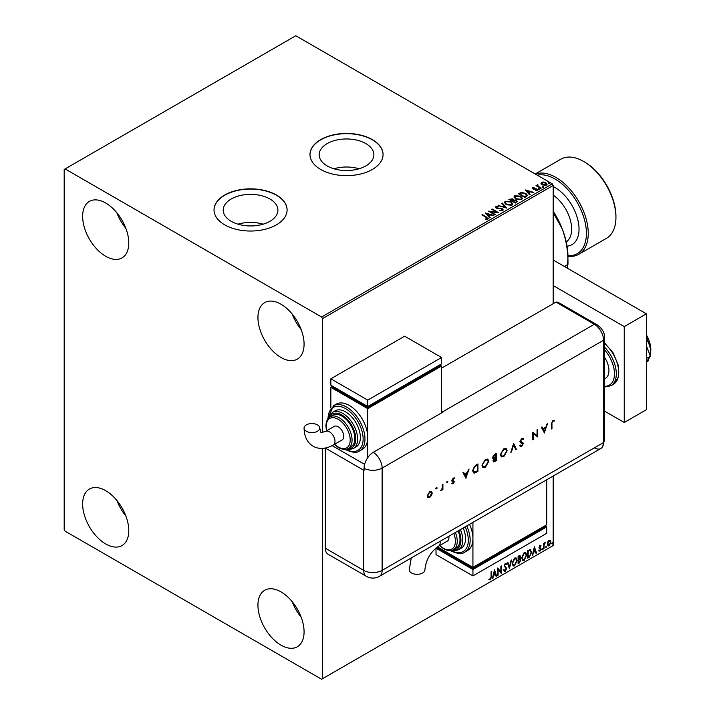 <?xml version="1.0" encoding="UTF-8"?>
<svg xmlns="http://www.w3.org/2000/svg" width="715" height="715" viewBox="0 0 715 715"><rect width="100%" height="100%" fill="white"/><g stroke="black" fill="none" stroke-linecap="round" stroke-linejoin="round"><path stroke-width="1.07" d="M365.857 143.59A27.349 15.793 0 0 0 336.05 140.167A27.349 15.793 0 0 0 319.167 154.753A27.349 15.793 0 0 0 327.184 165.916A27.349 15.793 0 0 0 356.991 169.339A27.349 15.793 0 0 0 373.874 154.753A27.349 15.793 0 0 0 365.857 143.59M359.1 168.776A27.349 15.793 0 0 0 333.941 168.776M269.904 198.984A27.349 15.793 0 0 0 240.097 195.57A27.349 15.793 0 0 0 223.214 210.156A27.349 15.793 0 0 0 231.222 221.319A27.349 15.793 0 0 0 261.029 224.742A27.349 15.793 0 0 0 277.912 210.156A27.349 15.793 0 0 0 269.904 198.984M263.147 224.179A27.349 15.793 0 0 0 237.988 224.179M276.401 195.025A36.537 21.093 0 0 0 236.585 190.449A36.537 21.093 0 0 0 214.026 209.942A36.537 21.093 0 0 0 224.725 224.859A36.537 21.093 0 0 0 264.541 229.426A36.537 21.093 0 0 0 287.099 209.942A36.537 21.093 0 0 0 276.401 195.025M287.099 210.049A36.537 21.093 0 0 0 276.401 195.24A36.537 21.093 0 0 0 236.665 190.646A36.537 21.093 0 0 0 214.026 210.049M372.354 139.622A36.537 21.093 0 0 0 332.538 135.055A36.537 21.093 0 0 0 309.988 154.538A36.537 21.093 0 0 0 320.686 169.455A36.537 21.093 0 0 0 360.503 174.031A36.537 21.093 0 0 0 383.052 154.538A36.537 21.093 0 0 0 372.354 139.622M383.052 154.646A36.537 21.093 0 0 0 372.354 139.836A36.537 21.093 0 0 0 332.627 135.242A36.537 21.093 0 0 0 309.988 154.646M281.013 645.153A32.622 18.831 60 0 1 259.697 616.41A32.622 18.831 60 0 1 264.702 590.268A32.622 18.831 60 0 1 281.013 591.886A32.622 18.831 60 0 1 302.32 620.629A32.622 18.831 60 0 1 297.324 646.771A32.622 18.831 60 0 1 281.013 645.153M301.167 617.215A32.622 18.831 60 0 1 292.221 601.717M105.704 256.283A32.622 18.831 60 0 1 84.397 227.54A32.622 18.831 60 0 1 89.393 201.398A32.622 18.831 60 0 1 105.704 203.015A32.622 18.831 60 0 1 127.02 231.758A32.622 18.831 60 0 1 122.015 257.901A32.622 18.831 60 0 1 105.704 256.283M125.867 228.344A32.622 18.831 60 0 1 116.92 212.847M281.013 357.5A32.622 18.831 60 0 1 259.697 328.748A32.622 18.831 60 0 1 264.702 302.615A32.622 18.831 60 0 1 281.013 304.233A32.622 18.831 60 0 1 302.32 332.976A32.622 18.831 60 0 1 297.324 359.118A32.622 18.831 60 0 1 281.013 357.5M301.167 329.552A32.622 18.831 60 0 1 292.221 314.064M105.704 543.945A32.622 18.831 60 0 1 84.397 515.202A32.622 18.831 60 0 1 89.393 489.06A32.622 18.831 60 0 1 105.704 490.678A32.622 18.831 60 0 1 127.02 519.421A32.622 18.831 60 0 1 122.015 545.563A32.622 18.831 60 0 1 105.704 543.945M125.867 516.007A32.622 18.831 60 0 1 116.92 500.509M553.196 303.696L553.196 185.435L322.528 318.613L321.607 317.013L552.275 183.835L295.778 35.75L64.189 169.455L64.189 529.565L65.11 531.165L321.607 679.25L322.528 678.714L322.528 448.403M547.797 541.89L549.138 540.209L550.478 540.334L550.961 541.997L549.138 545.849L548.056 545.956L547.315 544.097L547.797 541.89M550.219 540.12L550.961 541.997M543.507 549.004L543.507 543.552L544.008 543.266L544.008 544.07L545.25 542.64L544.079 544.973L544.008 548.718L543.507 549.004M540.066 545.447L541.023 545.67L540.737 546.305L540.093 546.099L539.736 547.538L541.023 548.959L539.977 551.14L538.958 550.997L540.531 549.281L539.119 547.422L540.066 545.447L541.023 545.67L540.388 546.037M540.737 546.305L539.727 545.885L539.619 547.109M539.244 546.895L541.023 548.959M540.656 548.745L539.977 551.14L538.958 550.997M539.235 550.327L539.923 550.505M540.406 548.825L539.28 548.173M530.208 549.495L531.665 552.203L529.198 557.271L527.697 558.138L527.697 550.675L530.762 549.629M519.841 555.421L519.519 558.406L520.904 559.943L519.376 562.937L518.089 563.679L518.089 556.225L520.046 555.484L520.493 556.69L519.885 558.621L520.431 558.719M509.393 568.702L507.328 562.437L507.865 562.124L509.438 566.879L511.547 560.006L509.393 568.702M498.132 575.2L497.64 575.495L497.64 568.032L500.866 571.732L500.866 566.173L501.358 565.878L501.358 573.341L498.132 569.658L498.132 575.2L497.64 575.066M491.098 576.773L491.098 571.812L491.589 571.526L491.589 576.558L490.41 579.856L489.194 579.695L489.444 578.98L490.401 579.087L491.098 576.773M322.528 678.714L553.196 545.545L553.196 476.02M322.528 432.655L322.528 318.613M494.485 569.846L496.639 576.067L496.103 576.379L495.441 574.368L493.627 575.414L492.421 578.506L494.485 569.846M506.193 564.627L504.96 563.956L505.818 564.412L504.96 563.956L504.307 565.27L506.292 568.237L505.299 571.258L503.843 570.463L504.254 569.855L505.264 570.516L506.166 568.729L504.173 565.806L505.335 563.402L506.577 563.938L506.193 564.627L505.326 564.171L504.674 565.485L506.658 568.452L505.299 571.258L504.459 571.321M504.254 569.855L505.264 570.516M505.335 563.402L506.577 563.938L505.916 564.251M512.128 563.429L514.577 558.058L516.078 557.923L517.097 560.524L514.621 565.878L513.147 565.994L512.128 563.429M521.736 557.879L524.184 552.516L525.677 552.382L526.696 554.983L524.22 560.328L522.754 560.453L521.736 557.879M534.4 546.805L536.554 553.026L536.009 553.339L535.347 551.328L533.533 552.373L532.326 555.457L534.4 546.805M541.934 549.388L542.345 548.53L542.345 549.772L541.568 549.174M542.345 548.53L542.765 548.914L541.979 549.558M545.742 547.19L546.162 546.332L546.162 547.574L545.375 546.975M546.162 546.332L546.573 546.716L545.786 547.359M551.953 543.606L552.364 542.748L552.364 543.99L551.587 543.391M552.364 542.748L552.784 543.123L551.998 543.775M541.014 183.567L541.568 182.343L543.686 182.021L545.849 182.709L547.082 184.282L546.457 185.167L542.202 184.81L540.951 183.237M540.737 188.367L536.018 185.641L537.215 185.757L537.841 184.684L538.109 186.186L541.237 188.081L540.737 188.367M536.393 185.855L537.215 186.186L537.296 184.81L537.841 184.684M537.796 185.194L538.109 186.606L540.871 188.295M532.201 188.286L532.496 187.58L534.123 187.419L533.104 187.902L533.265 188.546L536.974 189.064L537.296 190.458L535.633 190.673L536.652 190.154L536.5 189.359L533.676 189.171L532.791 188.84L532.496 187.58L532.157 188.063M533.104 187.902L533.265 188.966L533.81 188.724M537.662 189.931L537.296 190.458M535.481 190.682L536.652 190.574L536.5 189.359M526.428 196.634L524.926 197.501L518.464 193.765L521.217 192.451L525.748 193.39L527.482 195.392L526.428 196.634M515.318 203.042L508.866 199.315L512.861 198.85L513.629 199.994L516.302 200.361L517.204 201.505L515.318 203.042M513.656 199.825L513.629 200.423L516.302 200.361M506.622 208.065L498.096 205.527L505.112 207.136L501.778 203.4L502.323 203.087L506.622 208.065M495.361 214.563L494.869 214.849L488.408 211.122L496.451 212.042L491.643 209.254L492.135 208.968L498.596 212.704L490.562 211.792L495.361 214.563M485.601 219.389L487.138 218.736L486.164 217.378L481.865 214.902L482.366 214.616L486.727 217.128L487.809 219.121L485.843 219.389L485.601 218.96L487.29 218.62M488.247 218.522L487.809 219.121M321.607 317.013L65.11 168.928M485.262 212.936L493.877 215.429L490.597 214.929L488.783 215.975L490.195 217.548L489.65 217.861L485.262 212.936M502.699 210.523L499.83 210.55L501.993 210.165L501.805 209.012L496.29 208.119L495.942 206.581L498.284 206.492L496.594 206.966L496.764 207.815L502.314 208.726L502.699 210.523L503.163 209.853M499.91 210.121L501.993 210.585L501.805 209.012M495.531 207.189L495.942 206.581L498.284 206.492M496.594 206.966L496.764 208.244L497.899 208.128M506.157 204.633L504.388 202.443L505.183 201.246L511.091 201.755L512.843 203.954L512.012 205.142L506.157 204.633M515.765 199.092L513.987 196.902L514.791 195.696L520.699 196.205L522.442 198.404L521.619 199.601L515.765 199.092M525.176 189.895L533.783 192.38L530.512 191.879L528.698 192.934L530.101 194.507L529.565 194.82L525.176 189.895M538.708 189.01L538.592 188.465L539.664 189.082M542.524 186.812L542.399 186.266L543.472 186.883M548.736 183.228L548.611 182.674L549.683 183.299M552.275 183.835L553.196 185.435M482.241 215.117L482.366 214.616M482.366 215.036L488.202 218.727M485.691 213.419L493.386 215.707M489.945 217.7L488.783 215.975M486.861 213.812L488.336 215.894L489.721 214.67L486.861 213.812L488.336 215.465L489.721 214.67M489.185 211.569L496.451 212.042M492.009 209.468L492.135 208.968M492.135 209.397L497.828 212.686M494.995 214.777L490.562 211.792M501.993 210.585L501.805 209.432L501.993 210.585M496.594 207.395L496.764 208.244L496.594 207.395M497.899 208.557L499.15 208.145M499.15 208.566L502.314 208.726M502.314 209.155L503.128 210.049M498.587 205.67L498.641 205.214M498.641 205.643L505.112 207.136M502.028 203.686L502.323 203.087M502.323 203.516L506.283 207.958M504.406 202.667L505.183 201.246M505.183 201.675L511.091 201.755M511.091 202.175L512.825 204.159M505.255 202.819L506.649 204.776L511.332 205.196L511.985 203.981M510.599 202.041L505.871 201.612L505.237 202.586L506.649 204.347L511.332 204.767L512.012 203.757L510.599 202.041M509.232 199.53L512.861 198.85M512.861 199.279L513.629 200.423M516.302 200.79L517.177 201.71M515.721 202.47L516.364 201.362L515.801 200.647L512.753 200.987L515.158 202.801L516.31 201.567M510.018 199.414L512.092 201.031L512.378 199.145L510.018 199.414L512.092 200.602L512.378 199.145M515.158 202.801L515.721 202.05M512.753 200.987L515.158 202.372M514.014 197.117L514.791 195.696M514.791 196.125L520.699 196.205M520.699 196.634L522.424 198.618M514.863 197.269L516.257 199.226L520.94 199.646L521.593 198.43M520.198 196.491L515.479 196.071L514.836 197.045L516.257 198.806L520.94 199.226L521.619 198.216L520.198 196.491M518.84 193.98L521.217 192.451M521.217 192.88L525.748 193.39M525.748 193.81L527.456 195.606M526.454 196.08L525.257 193.676L521.566 192.952L519.626 193.863L524.756 197.251L526.571 195.427M519.626 193.863L524.756 196.831L526.598 195.642M525.605 190.378L533.301 192.666M529.851 194.65L528.698 192.934M526.767 190.771L528.251 192.853L529.636 191.62L526.767 190.771L528.251 192.424L529.636 191.62M532.496 188.009L534.123 187.419M533.104 188.322L533.265 188.966L533.104 188.322M533.81 189.144L536.08 188.733M536.08 189.162L536.974 189.064M536.974 189.484L537.296 190.878M536.652 190.574L536.5 189.788L536.652 190.574M538.708 189.439L538.592 188.885M539.539 188.957L539.664 189.511M537.215 186.186L537.296 185.239M537.796 185.614L538.109 186.606L537.796 185.614M542.524 187.241L542.399 186.686M543.346 186.758L543.472 187.312M541.014 183.996L541.568 182.343M541.568 182.772L543.686 182.021M543.686 182.441L545.849 182.709M545.849 183.138L547.055 184.488M542.149 183.103L542.703 184.953L545.876 185.257L546.278 184.39M541.764 183.523L542.149 182.674L542.703 184.533L546.314 184.604M545.876 185.257L545.357 182.995L542.149 182.674M548.736 183.657L548.611 183.103M549.558 183.174L549.683 183.728M491.223 571.732L491.223 576.344L490.41 579.856M490.043 579.642L488.819 579.481M494.405 570.204L496.639 576.067M493.627 575.414L495.441 574.368M493.252 575.2L492.957 578.194M494.53 571.625L493.466 574.315L495.227 573.725L494.53 571.625L493.833 574.529M497.64 568.076L500.866 571.732M500.992 566.092L500.992 573.099M497.765 574.994L498.132 569.658M504.933 571.044L504.29 571.178M503.878 569.641L504.888 570.302L503.878 569.641M505.871 563.277L506.211 563.724M507.614 562.276L509.438 566.879M511.055 560.283L509.187 568.094M515.89 557.843L517.097 560.524M516.722 560.31L514.621 565.878M514.246 565.663L512.968 565.869M515.613 558.656L514.228 558.603L512.253 562.928L513.263 565.082M516.596 560.81L515.792 558.737L514.603 558.808L512.619 563.143L513.442 565.207L514.603 565.118L516.596 560.81M519.519 558.406L520.904 559.943M520.538 559.729L519.376 562.937M519.01 562.723L518.089 563.259M520.037 560.015L519.26 559.13L518.214 559.648L518.59 562.634L520.404 560.229L519.626 559.345L518.59 559.854L518.59 562.634M519.993 556.985L518.214 556.493L518.59 559.094L519.993 556.985L518.59 556.699L518.59 559.094M525.498 552.293L526.696 554.983M526.329 554.769L524.22 560.328M523.854 560.122L522.576 560.328M525.212 553.115L523.836 553.053L521.861 557.378L522.871 559.532M526.204 555.26L525.4 553.196L524.202 553.267L522.227 557.593L523.049 559.666L524.202 559.577L526.204 555.26M529.842 549.281L531.299 551.998L529.198 557.271M528.823 557.057L527.697 557.709M530.271 550.38L527.822 550.943L528.188 557.083L530.056 555.823L531.174 552.489L529.949 550.353L528.188 551.158L528.188 557.083M529.574 550.139L530.092 550.237M534.32 547.154L536.554 553.026M533.533 552.373L535.347 551.328M533.167 552.159L532.872 555.144M534.445 548.584L533.381 551.274L535.133 550.684L534.445 548.584L533.748 551.488M539.7 545.232L540.656 545.456M540.361 546.09L539.727 545.885L540.361 546.09M539.861 547.601L540.495 548.003M539.611 550.925L538.583 550.782M538.869 550.112L539.548 550.291M538.913 547.958L539.879 548.566M543.632 543.48L544.008 544.07M544.776 542.739L545.009 543.364M543.892 544.008L544.079 544.973M543.713 544.759L544.008 548.718M550.595 541.782L549.138 545.849M548.771 545.634L547.887 545.822M549.692 540.755L548.771 540.665L547.449 543.606L548.771 544.973M547.449 543.606L549.138 545.179L548.182 545.098M549.138 545.179L550.461 542.283L549.138 540.88L547.815 543.811M549.513 540.611L548.771 540.665M604.479 357.268A16.963 9.796 60 0 1 605.408 378.369L604.479 378.914M604.479 411.08L624.24 422.494L624.24 326.603L553.196 285.589M624.24 422.494L646.387 409.704L646.387 313.822L553.196 260.019M624.24 326.603L646.387 313.822M646.387 345.872L650.391 356.186L646.387 358.501M650.391 356.186L646.387 361.888M646.387 335.55L648.094 341.35L646.387 342.333M648.094 341.35L650.811 349.617L650.024 355.248M649.283 357.759L648.094 361.03L646.387 362.013M646.387 334.888A20.878 12.057 60 0 1 650.811 349.617A20.878 12.057 60 0 1 650.65 352.075A20.878 12.057 60 0 1 650.632 352.182M441.557 368.154L555.966 302.096L594.344 324.261L555.966 302.096A13.049 7.534 -60 0 1 558.799 302.695L597.177 324.851A13.049 7.534 -60 0 0 594.344 324.261A13.049 7.534 60 0 1 603.576 340.242L603.576 442.522A13.049 7.534 60 0 1 602.566 446.777A13.049 7.534 60 0 1 594.344 447.849M436.293 487.433L437.196 487.961L436.659 488.89L436.123 488.586L436.659 487.648L437.196 487.961L436.659 487.648M436.829 487.746L436.659 488.89L436.123 488.586M446.973 481.267L447.876 481.794L447.34 482.723L446.804 482.419L447.34 481.481L447.876 481.794L447.34 481.481M447.51 481.579L447.34 482.723L446.804 482.419M466.01 478.255L462.954 472.57L463.579 472.204L464.536 474.045L467.467 472.356L469.076 469.031L465.858 478.165M488.783 461.345L485.431 467.235L482.974 467.512L481.999 465.304L485.378 459.423L487.809 459.173L488.783 461.345L485.431 467.235M507.167 450.736L503.816 456.626L501.349 456.903L500.375 454.695L503.762 448.814L506.193 448.555L507.167 450.736L503.816 456.626M523.183 439.609L521.762 439.189L520.502 441.182L522.951 442.701L523.317 443.622L521.727 446.285L520.002 446.017L520.529 445.257L521.789 445.481L522.736 443.988L520.574 442.71L519.921 441.504L521.762 438.42L523.729 438.921L523.183 439.609L522.522 439.064M523.13 438.295L523.729 438.921L522.906 439.287M520.457 446.383L520.002 446.017M520.529 445.257L521.789 445.481M522.736 443.988L521.441 443.032M544.428 432.986L541.362 427.293L541.997 426.935L542.953 428.768L545.876 427.078L547.493 423.754L544.276 432.897M325.316 448.064L363.685 470.22A13.049 7.534 180 0 0 364.06 470.425L364.06 468.298A13.04 7.525 -60 0 1 373.275 452.327L443.398 411.84A13.049 7.534 -120 0 0 443.032 411.617L594.344 324.261A13.049 7.534 60 0 1 603.576 340.242L603.576 442.522A13.049 7.534 60 0 1 600.868 448.493L379.433 576.335A13.049 7.534 60 0 0 382.132 570.364L603.576 442.522A13.049 7.534 -0 0 0 604.479 439.77L602.566 446.777M551.962 423.673L551.962 428.634L551.381 428.973L551.381 423.932L552.892 420.447L554.447 420.411L554.107 421.18L552.856 421.233L551.596 423.459L551.962 428.634M537.063 429.778L537.635 429.447L537.635 436.901L533.247 433.567L533.247 439.439L532.666 439.77L532.666 432.316L537.063 435.641L537.063 429.778M513.629 443.309L516.355 449.19L515.738 449.547L513.585 444.918L511.431 452.032L510.814 452.389L513.629 443.309M492.814 458.592L493.752 458.807L492.51 457.618L494.574 454.311L496.317 453.301L496.317 460.764L493.457 461.863L493.01 460.826L493.752 458.807L492.984 458.735M475.94 465.072L477.942 463.919L477.942 471.373L474.581 473.044L473.536 472.883L472.642 470.613L475.94 465.072M453.149 483.778L451.934 483.698L453.757 482.017L451.853 480.453L453.239 478.076L454.588 478.04L452.434 480.087L454.338 481.66L453.149 483.778L451.567 483.483M452.327 483L453.149 483.108M453.596 481.615L452.077 481.168M454.204 478.764L452.899 478.523L452.434 480.087M452.068 479.872L454.338 481.66M442.916 484.135L442.916 489.587L442.335 489.918L442.335 489.123L440.672 490.785L442.228 488.229L442.335 484.475L442.916 484.135M431.583 495.316L429.786 497.265L427.99 497.399L427.347 495.835L429.786 491.616L431.494 491.411L432.226 493.01L431.583 495.316L429.786 497.265M325.298 548.208L363.685 570.364A13.049 7.534 120 0 0 366.384 576.335L327.997 554.179A13.049 7.534 -60 0 1 325.298 548.208L325.298 448.073M443.032 411.617L441.557 410.768M364.605 464.357L332.171 445.633L364.605 464.357M554.053 420.259L554.107 421.18M553.741 420.965L553.285 421.099M552.489 421.019L551.596 423.459M541.8 427.043L542.953 428.768M546.948 424.075L544.115 432.593M545.563 428.026L542.882 429.143L544.392 431.547L545.563 428.026L543.257 429.358L544.392 431.547M537.269 429.661L537.635 436.901M533.247 439.439L533.247 433.567M532.747 432.271L537.063 435.641M522.942 438.206L523.362 438.706M522.817 439.394L521.762 439.189M521.396 438.974L520.502 441.182M520.127 440.967L521.521 442.084M522.585 442.487L523.317 443.622M522.942 443.416L521.727 446.285M521.351 446.071L519.635 445.803M520.154 445.043L521.414 445.266L520.154 445.043M522.361 443.783L521.941 443.059L522.361 443.783M521.074 442.817L520.413 442.603M513.477 443.577L516.355 449.19M511.431 452.032L513.585 444.918M503.44 456.411L501.179 456.787M505.997 448.466L506.801 450.522M505.621 449.261L503.414 449.351L500.589 454.141L501.546 455.964M500.956 454.356L501.724 456.09L503.789 455.875L506.586 451.076L505.818 449.36L503.789 449.565L500.589 454.141M495.951 453.516L496.317 460.764M495.951 460.549L493.287 461.72M495.736 454.4L494.548 454.669L492.724 457.073L494.145 458.002L495.736 457.171L495.736 454.4L493.091 457.287L494.145 458.002M493.216 460.263L494.95 460.782L495.736 460.326L495.736 457.94L494.986 457.949L493.216 460.263L493.681 460.898M494.986 457.949L493.457 460.835M485.065 467.02L482.795 467.396M487.612 459.075L488.417 461.139M487.237 459.879L485.038 459.968L482.205 464.759L483.161 466.582M482.571 464.973L483.349 466.707L485.405 466.493L488.202 461.684L487.433 459.968L485.405 460.183L482.205 464.759M477.566 464.124L477.942 471.373M477.566 471.158L474.581 473.044M474.215 472.829L473.366 472.767M472.847 470.059L473.929 472.043L477.361 470.944L477.361 465.018L474.402 466.484L472.847 470.059L473.759 471.918M474.402 466.484L473.214 470.273M477.361 465.018L474.769 466.698M463.383 472.32L464.536 474.045M468.531 469.344L465.706 477.87M467.145 473.303L464.473 474.42L465.983 476.825L467.145 473.303L464.839 474.635L465.983 476.825M452.926 481.445L451.701 480.954M454.204 477.852L454.016 478.657M453.837 478.55L452.899 478.523L453.837 478.55M452.229 480.301L452.944 480.453L452.229 480.301M453.971 481.445L452.774 483.563M446.973 482.518L446.437 482.205M442.54 484.35L442.916 489.587M441.513 489.784L441.182 490.678M440.815 490.472L440.306 490.57M436.293 488.685L435.757 488.372M429.42 497.05L427.624 497.184M431.306 491.321L432.226 493.01M431.86 492.805L431.217 495.111M430.913 492.054L429.42 492.072L427.552 495.281L428.303 496.585M427.928 495.495L428.473 496.711L429.786 496.594L431.654 493.341L431.109 492.135L429.786 492.286L427.552 495.281M411.259 557.968L409.257 569.801A7.829 4.522 -0 0 0 411.554 573.001A7.829 4.522 -0 0 0 420.08 573.984A7.829 4.522 -0 0 0 424.916 569.801C425.89 559.881 430.439 552.007 438.545 546.197A7.829 4.522 60 0 0 440.163 542.614A7.829 4.522 60 0 0 440.065 541.335M448.832 536.268A7.829 4.522 60 0 1 448.94 537.555A7.829 4.522 60 0 1 447.313 541.139L438.545 546.197M455.375 532.496A18.268 10.546 60 0 1 453.453 549.647L456.224 548.048A18.268 10.546 -120 0 0 458.145 530.896M460.406 529.592A20.878 12.057 60 0 1 458.449 549.772L461.22 548.173A20.878 12.057 -120 0 0 463.177 527.992M466.752 525.927A26.098 15.069 60 0 1 464.75 552.159L467.521 550.568A26.098 15.069 -120 0 0 472.928 538.618A26.098 15.069 -120 0 0 469.523 524.327M472.928 522.361L472.928 567.379L546.734 524.765L546.734 479.747M546.734 526.901L472.928 569.515L472.928 575.906L546.734 533.292L546.734 526.901L544.893 525.829L544.893 526.901L472.928 568.452L472.928 567.379L437.437 546.895M472.928 568.452L437.866 548.208L437.866 547.145L436.016 548.208L472.928 569.515M472.928 575.906L436.016 554.599L436.016 548.208M306.369 431.27A7.829 4.522 180 0 1 304.072 428.07A7.829 4.522 180 0 1 308.907 423.897A7.829 4.522 180 0 1 317.442 424.88A7.829 4.522 180 0 1 319.73 428.07A7.829 4.522 180 0 1 314.904 432.253A7.829 4.522 180 0 1 306.369 431.27M325.531 431.422L334.298 426.363A7.829 4.522 60 0 1 340.331 428.455A7.829 4.522 60 0 1 343.754 436.338A7.829 4.522 60 0 1 342.128 439.922L333.36 444.98A7.829 4.522 60 0 0 334.986 441.396A7.829 4.522 60 0 0 329.445 431.815A7.829 4.522 60 0 0 325.531 431.422L320.955 432.655L319.73 428.07M341.904 416.094A18.268 10.546 -120 0 0 332.77 415.192L330.008 416.791A18.268 10.546 60 0 1 339.142 417.694A18.268 10.546 60 0 1 351.074 433.791A18.268 10.546 60 0 1 348.276 448.43L351.038 446.83A18.268 10.546 -120 0 0 353.845 432.191A18.268 10.546 -120 0 0 341.904 416.094M345.595 411.831A20.878 12.057 -120 0 0 335.156 410.803L332.395 412.394A20.878 12.057 60 0 1 342.834 413.431A20.878 12.057 60 0 1 356.472 431.833A20.878 12.057 60 0 1 353.273 448.555L356.034 446.964A20.878 12.057 -120 0 0 359.234 430.233A20.878 12.057 -120 0 0 345.595 411.831M349.286 405.441A26.098 15.069 -120 0 0 336.238 404.145L333.476 405.745A26.098 15.069 60 0 1 346.525 407.041A26.098 15.069 60 0 1 363.569 430.037A26.098 15.069 60 0 1 359.565 450.951L362.335 449.351A26.098 15.069 -120 0 0 367.742 437.401A26.098 15.069 -120 0 0 349.286 405.441M367.742 457.654L367.742 408.64L441.557 366.017L441.557 412.904M330.839 407.979L330.839 387.333L332.681 386.261L332.681 387.333L367.742 407.568L439.707 366.017L439.707 364.954L441.557 366.017M330.839 387.333L367.742 408.64M330.839 378.807L367.742 400.114L441.557 357.5L404.645 336.193L330.839 378.807L330.839 385.197L367.742 406.504L367.742 407.568M441.557 357.5L441.557 363.89L367.742 406.504L367.742 400.114M567.951 255.738A44.366 25.615 -120 0 0 585.71 225.35A44.366 25.615 -120 0 0 555.046 179.045A44.366 25.615 -120 0 0 537.251 175.166M535.419 174.111A45.671 26.366 60 0 1 555.966 177.445A45.671 26.366 60 0 1 585.8 217.691A45.671 26.366 60 0 1 578.801 254.29A45.671 26.366 60 0 1 567.96 256.283M584.566 162.001L583.646 161.465L584.566 162.001A44.366 25.615 60 0 1 615.937 216.332L615.937 217.405A45.671 26.366 -120 0 0 583.646 161.465L583.646 161.465A45.671 26.366 -120 0 0 560.81 159.204L535.213 173.986M578.801 254.29L606.481 238.309A45.671 26.366 -120 0 0 615.937 217.405M553.196 211.148A60.024 34.651 60 0 1 562.276 229.032A60.024 34.651 60 0 1 567.96 256.819L567.397 268.214M553.196 212.525L562.276 229.032C566.325 240.267 568.219 252.064 567.96 264.398L564.376 266.472M604.479 342.851L613.184 352.951L618.341 365.472L618.484 376.975L613.3 384.366A26.098 15.069 -120 0 0 618.001 366.178A26.098 15.069 -120 0 0 604.479 343.459M604.479 386.306A24.793 14.318 -120 0 0 614.462 373.802A24.793 14.318 -120 0 0 604.479 349.76M604.479 347.079A26.098 15.069 60 0 1 610.905 385.751L604.479 387.021M373.275 452.327A13.049 7.534 60 0 1 382.132 468.084L603.576 340.242A13.049 7.534 -0 0 0 604.479 337.489L604.479 439.77M364.06 468.298A13.049 7.534 -0 0 0 382.132 468.084L382.132 570.364A13.049 7.534 -0 0 1 363.685 570.364L363.685 470.22M451.067 550.496A24.793 14.318 -120 0 0 466.386 548.333A24.793 14.318 -120 0 0 465.17 526.839M452.595 550.067A19.573 11.297 -120 0 0 458.816 530.503M439.788 545.482A16.963 9.796 -120 0 0 443.398 548.208A16.963 9.796 -120 0 0 453.793 547.27A16.963 9.796 -120 0 0 453.784 533.417M345.881 449.288A24.793 14.318 -120 0 0 363.131 438.84A24.793 14.318 -120 0 0 345.595 408.64A24.793 14.318 -120 0 0 328.069 418.436M347.41 448.85A19.573 11.297 -120 0 0 355.462 435.587A19.573 11.297 -120 0 0 341.904 415.031A19.573 11.297 -120 0 0 329.204 417.328M334.611 444.265A16.963 9.796 -120 0 0 338.213 446.991A16.963 9.796 -120 0 0 350.207 440.065A16.963 9.796 -120 0 0 338.213 419.294A16.963 9.796 -120 0 0 326.782 430.707M553.196 186.588A33.927 19.591 60 0 1 555.046 187.571A33.927 19.591 60 0 1 578.212 221.471A33.927 19.591 60 0 1 567.049 246.183M566.226 241.938A28.707 16.57 -120 0 0 570.311 219.97A28.707 16.57 -120 0 0 553.196 195.124M613.3 384.366L610.905 385.751M604.479 337.489C604.738 332.797 602.307 328.587 597.177 324.851M366.384 576.335A13.049 13.049 0 0 0 379.433 576.335M464.75 552.159C462.221 554.348 457.654 553.937 451.049 550.934L450.45 550.577M458.449 549.772L454.159 550.863L451.272 550.461M453.453 549.647C451.219 551.202 447.956 550.925 443.666 548.807L439.537 545.625M333.36 444.98C325.763 449.109 319.024 449.521 313.125 446.214C307.316 442.764 304.295 436.713 304.072 428.07M333.476 405.745L327.693 418.919M345.274 449.36L345.872 449.717C352.37 452.72 356.937 453.131 359.565 450.951M332.395 412.394L328.203 418.275M330.008 416.791L326.523 421.242L325.843 425.613L326.523 430.85M334.352 444.408L338.49 447.59C342.789 449.708 346.051 449.985 348.276 448.43M346.087 449.243L349 449.655L353.273 448.555"/></g></svg>
